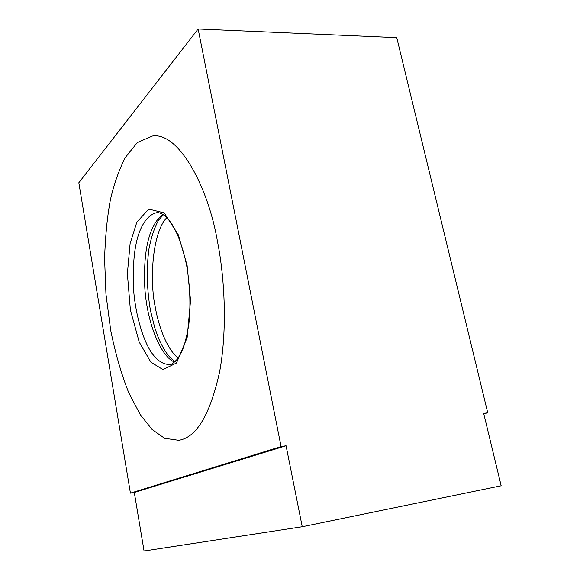 <?xml version="1.0" encoding="UTF-8"?>
<svg xmlns="http://www.w3.org/2000/svg" width="580" height="580" viewBox="0 0 580 580"><rect width="100%" height="100%" fill="white"/><g stroke="black" fill="none" stroke-linecap="round" stroke-linejoin="round"><path stroke-width="0.87" d="M130.428 493.138L134.299 492.463L144.072 551L302.238 526.741L501.171 485.779L483.691 413.417L487.722 412.757L396.763 37.656L198.143 29L78.829 182.743L130.428 493.138L281.075 446.564L198.143 29M302.238 526.741L286.07 445.752L281.075 446.564M483.785 413.815L487.722 412.757M134.299 492.463L286.07 445.752M217.486 241.534C224.714 277.914 227.418 329.302 219.668 371.606C210.141 414.627 196.504 437.523 178.749 440.3L164.553 438.277L152.083 429.468L140.266 414.657L128.716 392.653C121.459 374.426 115.434 353.582 110.657 330.121L105.951 294.067L104.596 258.825C105.277 236.669 107.191 217.123 110.323 200.187C113.76 184.853 118.719 170.672 125.193 157.644L137.358 142.528L152.475 136.017C178.807 131.841 208.256 187.043 217.486 241.534M166.881 217.616C152.453 232.036 149.35 279.879 155.201 306.755C158.383 325.721 166.678 348.993 178.198 358.128M157.891 212.65L156.745 212.7C157.303 212.149 159.413 212.73 163.067 214.455C166.126 216.898 167.272 217.036 173.21 226.149C178.916 236.423 183.425 249.69 186.731 265.952C190.066 285.839 190.784 305.167 188.884 323.952C187.057 335.602 184.679 344.89 181.765 351.821L177.647 358.875C173.028 363.486 170.426 365.356 169.838 364.479C163.212 364.661 157.013 360.579 151.242 352.234C143.1 339.786 135.916 316.296 133.683 291.196C132.414 265.64 134.27 246.079 139.251 232.536C143.122 222.183 149.118 214.288 156.738 212.708L157.956 212.657M174.71 362.043C162.915 358.433 147.501 327.41 144.819 288.013C143.115 250.016 149.111 225.446 162.799 214.288M187.101 265.394L190.552 300.527L187.137 337.683L176.487 363.022L162.965 369.619L150.873 362.145L139.229 342.12L130.384 309.938L127.375 273.731L130.108 243.535L136.837 222.198L148.734 209.09L164.242 212.911L178.379 234.929L187.101 265.394M175.203 361.608C172.623 360.071 169.933 357.512 167.134 353.93C164.22 349.805 161.334 344.52 158.471 338.082L154.708 327.577L150.416 310.199C146.812 288.818 146.334 268.322 148.995 248.719C151.337 236.821 154.592 227.222 158.746 219.907L163.901 214.237"/></g></svg>

